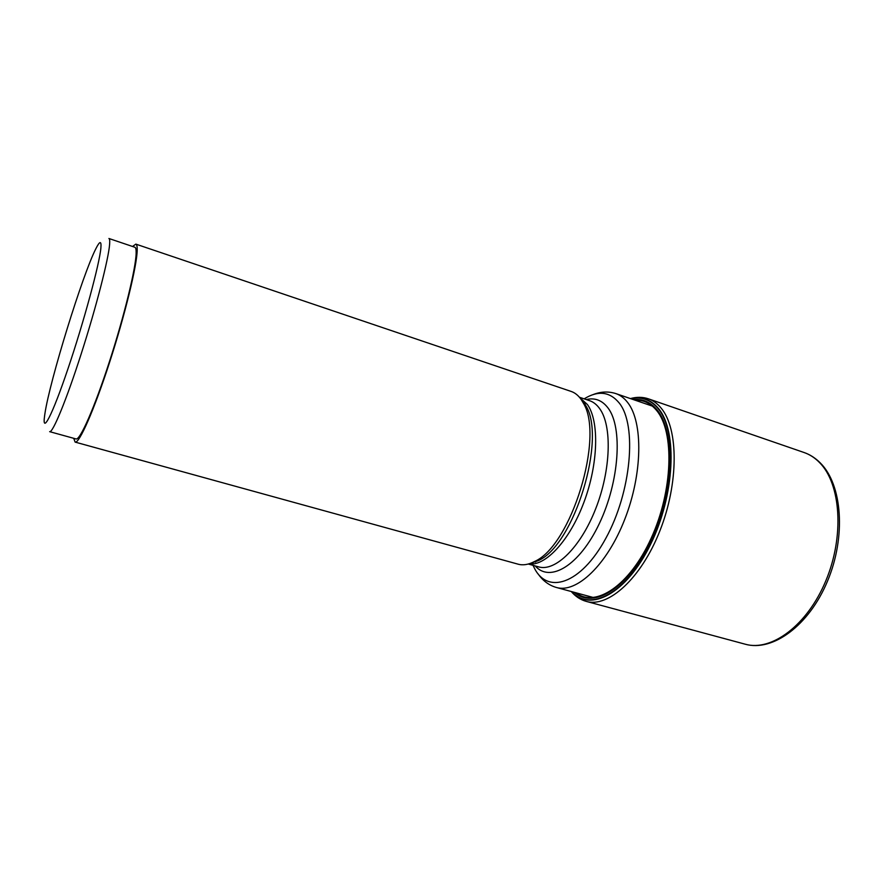 <?xml version="1.0" encoding="UTF-8"?>
<svg xmlns="http://www.w3.org/2000/svg" width="884" height="884" viewBox="0 0 884 884"><rect width="100%" height="100%" fill="white"/><g stroke="black" fill="none" stroke-linecap="round" stroke-linejoin="round"><path stroke-width="1.33" d="M571.782 591.65C590.181 612.247 626.513 593.208 650.403 543.958C674.525 494.941 677.232 431.171 658.204 408.739C650.712 399.756 641.629 396.43 630.944 398.761M630.712 398.684C641.596 396.142 650.867 399.435 658.514 408.574C677.652 431.116 674.846 495.372 650.491 544.555C626.369 593.971 589.849 612.667 571.539 591.584M132.567 246.481L135.838 244.117L571.141 391.435C574.998 392.739 578.346 395.446 581.197 399.535L583.23 402.916C604.722 436.32 571.13 545.859 534.599 561.462C528.577 564.633 523.096 565.55 518.157 564.191L75.118 442.099L73.726 438.32M135.838 244.117C136.81 244.448 137.263 246.393 137.197 249.973C137.075 265.067 125.031 314.792 109.561 362.429C94.102 410.143 79.184 443.823 75.118 442.099M134.832 247.244C135.771 247.553 136.213 249.476 136.147 252.99C135.992 267.708 124.312 315.853 109.351 361.899C94.411 408.01 79.98 440.608 76.024 438.95L49.659 431.657C52.753 433.094 66.433 399.988 81.339 353.445C96.257 306.98 108.633 258.625 109.638 244.083C109.903 240.603 109.649 238.746 108.909 238.492L134.832 247.244M44.929 413.546L44.598 415.823C41.846 435.138 52.123 415.734 67.991 368.705C83.847 321.875 99.605 263.543 100.886 247.918C101.483 240.558 99.804 240.846 95.837 248.769C82.566 274.604 49.736 380.927 44.929 413.546M575.937 592.777C595.297 608.181 629.651 585.783 651.188 538.201C672.923 490.808 674.591 431.989 656.746 410.651C650.701 403.259 643.453 399.767 635.021 400.165M633.574 399.667C642.779 398.651 650.646 402.121 657.188 410.066C675.42 431.768 673.398 492.244 650.856 540.179C628.524 588.313 593.484 609.573 574.456 592.379M745.223 644.204C771.356 651.784 807.357 625.397 825.888 580.655C844.596 536.036 840.828 483.791 819.556 462.586C814.904 457.824 809.722 454.464 804.02 452.498C810.042 454.575 815.49 458.089 820.374 463.017C842.43 484.918 846.11 536.919 827.501 581.153C809.081 625.452 772.76 652.027 745.223 644.204L586.247 601.385C608.336 607.938 641.154 578.534 659.917 530.765C678.824 483.117 678.536 428.873 661.265 408.264C657.497 403.634 653.199 400.485 648.381 398.817C642.701 396.916 636.712 396.839 630.425 398.585M535.593 562.08L535.372 561.296M652.37 406.11L615.883 393.601C620.358 395.137 624.303 398.132 627.728 402.596C643.198 422.176 642.635 473.89 624.712 519.438C606.932 565.097 576.545 593.507 556.423 587.484L593.639 597.584M584.147 398.85C598.214 390.209 609.949 391.645 619.341 403.159C637.143 425.414 631.364 491.902 605.849 538.279C580.589 584.943 546.61 595.065 533.781 566.876L533.074 565.34M586.269 399.557C594.987 397.491 602.269 400.341 608.126 408.11C622.855 427.436 619.408 481.57 599.352 523.516C579.484 565.672 549.958 583.042 535.229 565.937M532.997 563.13L532.544 562.478M579.451 397.259L589.573 400.673C593.44 401.977 596.811 404.651 599.684 408.673C612.192 425.69 610.988 469.835 595.75 508.598C580.633 547.45 555.296 571.926 538.599 566.876L528.301 564.025M532.002 563.417L531.45 562.942M579.65 397.491L587.451 404.563C599.363 421.171 598.357 463.768 583.97 502.167C569.683 540.643 545.351 566.556 528.588 563.937M581.55 399.911L582.18 399.844M579.97 397.899L585.727 405.535C606.877 438.365 574.059 545.362 538.146 560.688L529.096 563.793M586.247 601.385C580.479 599.772 575.484 596.49 571.252 591.506M804.02 452.498L648.381 398.817M615.883 393.601C608.424 391.214 600.8 391.557 593.031 394.618M538.058 573.838C542.864 580.799 548.986 585.341 556.423 587.484M532.986 563.141L532.455 562.511M579.904 397.811L584.28 402.75L585.727 405.535L583.23 402.916M528.986 563.826L538.146 560.688L534.599 561.462"/></g></svg>
